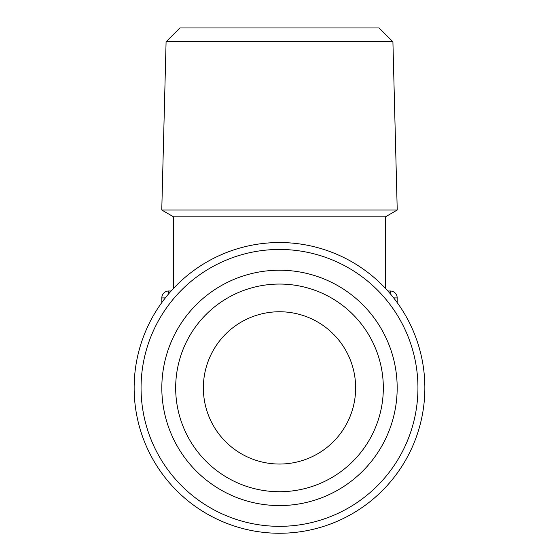 <?xml version="1.0" encoding="UTF-8"?>
<svg xmlns="http://www.w3.org/2000/svg" width="559" height="559" viewBox="0 0 559 559"><rect width="100%" height="100%" fill="white"/><g stroke="black" fill="none" stroke-linecap="round" stroke-linejoin="round"><path stroke-width="0.84" d="M392.914 41.792L166.086 41.792L179.928 27.95L379.072 27.95L392.914 41.792L397.232 210.03L161.768 210.03L173.59 216.857L173.59 288.325M203.357 387.897A76.143 76.143 0 0 1 279.5 311.754A76.143 76.143 0 0 1 355.643 387.897A76.143 76.143 0 0 1 279.5 464.04A76.143 76.143 0 0 1 203.357 387.897M175.673 387.897A103.827 103.827 0 0 1 279.5 284.063A103.827 103.827 0 0 1 383.327 387.897A103.827 103.827 0 0 1 279.5 491.724A103.827 103.827 0 0 1 175.673 387.897M161.824 387.897A117.676 117.676 0 0 1 279.5 270.221A117.676 117.676 0 0 1 397.176 387.897A117.676 117.676 0 0 1 279.5 505.574A117.676 117.676 0 0 1 161.824 387.897M397.232 210.03L385.41 216.857L173.59 216.857M424.861 387.897A145.361 145.361 0 0 1 279.5 533.258A145.361 145.361 0 0 1 134.139 387.897A145.361 145.361 0 0 1 279.5 242.536A145.361 145.361 0 0 1 424.861 387.897M417.943 387.897A138.443 138.443 0 0 1 279.5 526.333A138.443 138.443 0 0 1 141.057 387.897A138.443 138.443 0 0 1 279.5 249.454A138.443 138.443 0 0 1 417.943 387.897M385.41 216.857L385.41 288.325M161.824 302.552L161.824 297.912A6.925 6.925 0 0 1 168.748 290.987L171.152 290.987L168.748 290.987A6.925 6.925 0 0 0 161.824 297.912L165.338 297.912M387.848 290.987L390.252 290.987L387.848 290.987M393.662 297.912L397.176 297.912A6.925 6.925 0 0 0 390.252 290.987A6.925 6.925 0 0 1 397.176 297.912L397.176 302.552M168.748 293.748L168.748 290.987M390.252 290.987L390.252 293.748M166.086 41.792L161.768 210.03"/></g></svg>

